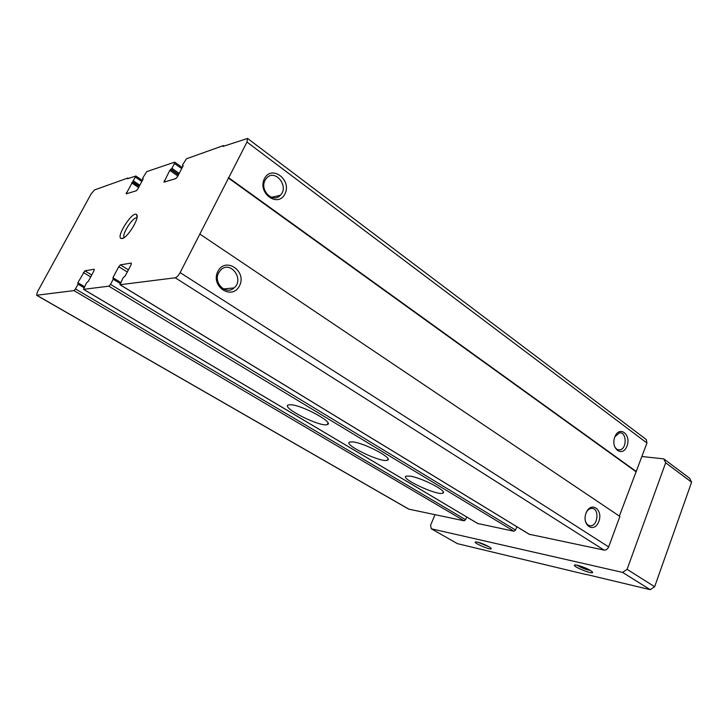 <?xml version="1.0" encoding="UTF-8"?>
<svg xmlns="http://www.w3.org/2000/svg" width="728" height="728" viewBox="0 0 728 728"><rect width="100%" height="100%" fill="white"/><g stroke="black" fill="none" stroke-linecap="round" stroke-linejoin="round"><path stroke-width="1.09" d="M127.937 178.005L127.546 178.742L135.863 175.994L126.081 193.876L136.245 190.8L137.792 189.043L143.125 179.088L142.77 177.941L146.756 171.617L174.52 162.189L174.474 163.509L171.935 168.323L169.779 170.361L163.964 182.164L175.776 178.597L177.486 176.686L183.119 165.993L182.619 164.801L186.468 158.795L223.469 145.564L223.014 146.428L247.566 138.447L246.983 142.051L180.116 272.609C178.46 275.584 176.831 277.304 175.23 277.787L119.974 284.73L123.032 277.878L125.207 275.957L131.158 264.655L131.286 263.054L120.393 264.874L118.755 266.694L112.913 277.714L113.213 279.252L110.501 284.375L108.854 286.177L83.529 289.353L86.459 282.983L88.397 281.217L94.012 270.743L94.203 269.251L84.848 270.816L77.85 282.728L78.032 284.166L75.475 288.925L73.983 290.59L36.582 295.259L37.465 291.837L91.164 193.848L94.504 189.926L127.937 178.005L128.528 178.406M223.469 145.564L224.133 146.055M247.566 138.447L646.309 439.557L646.955 443.034L619.346 516.088M264.401 178.715C257.13 193.093 278.114 208.226 284.957 193.866C292.119 179.843 271.58 164.373 264.401 178.715M614.796 436.982C610.273 448.839 622.731 457.821 627.026 445.991C631.485 434.361 619.237 425.134 614.796 436.982M228.71 177.741L636.409 471.626M228.201 177.887L635.771 471.553M199.854 234.07L619.883 516.452L608.654 546.91C607.598 549.203 606.078 550.259 604.094 550.095L529.274 534.261M217.827 271.471C210.174 286.604 232.359 300.81 239.548 285.722C247.083 270.962 225.38 256.383 217.827 271.471M586.049 513.094C581.354 525.425 594.366 533.76 598.826 521.476C603.466 509.373 590.672 500.773 586.049 513.094M516.862 526.744L515.551 530.057L513.977 531.231L477.795 523.523M291.036 404.759C302.73 405.341 334.789 422.95 327.3 424.542C320.793 427.618 280.153 407.152 288.452 404.904L291.036 404.759M353.08 441.932C364.892 443.125 393.894 458.658 387.387 460.214C381.599 463.217 342.269 444.244 349.759 442.014L353.08 441.932M410.183 476.158C422.003 477.814 448.448 491.646 442.797 493.138C437.665 496.05 399.435 478.305 406.197 476.13L410.183 476.158M466.712 516.98L465.611 519.692L464.164 520.802L408.681 509.127L36.582 295.259M122.168 238.538C127.691 237.91 140.249 217.035 136.573 214.633C132.824 210.337 115.661 236.846 121.121 238.493L122.168 238.538M585.148 519.765C585.858 523.45 587.569 525.443 590.271 525.762C598.043 526.453 599.635 508.062 591.773 508.371C589.571 508.453 587.742 509.809 586.313 512.457M614.159 445.145C615.215 448.348 616.989 449.931 619.473 449.895C627.017 449.667 627.045 431.677 619.501 432.878L614.923 436.654M218.646 272.854C213.013 282.919 226.08 295.532 234.025 287.924C244.781 279.434 230.421 259.914 220.684 270.043L218.646 272.854M265.056 180.344C259.441 190.399 273.155 203.603 280.335 195.268C289.653 186.413 274.793 168.068 266.421 178.315L265.056 180.344M136.946 217.963C133.379 216.061 121.112 234.989 124.306 237.474M641.987 456.511L663.79 458.886L665.665 462.799L627.09 569.341L622.595 572.399L431.34 528.801L430.567 525.343L434.989 514.696M590.635 570.525C585.812 569.624 581.326 567.849 577.186 565.192M489.161 546.901L478.023 542.251M477.614 542.151C482.245 543.143 491.728 547.711 491.191 548.685C490.99 550.677 471.407 542.032 475.857 541.914L477.614 542.151M577.714 565.301C585.649 567.649 590.626 570.006 592.638 572.363C592.592 574.938 569.642 565.21 575.165 564.964L577.714 565.301M586.213 574.401L650.195 589.671L654.645 586.722L691.6 482.191L689.671 478.287L663.79 458.886M622.595 572.399L650.195 589.671M431.34 528.801L457.375 543.643L586.158 574.547M627.09 569.341L654.645 586.722M665.665 462.799L691.6 482.191M135.572 177.241L141.833 181.499M133.561 180.981L139.831 185.231M132.814 181.845L139.294 186.232M132.378 181.991L139.121 186.55M131.632 182.846L138.584 187.551M126.381 192.592L127.664 193.448M142.724 178.588L143.207 178.924M174.474 163.509L181.727 168.623M171.935 168.323L179.206 173.428M171.107 169.26L178.624 174.529M170.598 169.424L178.424 174.902M169.779 170.361L177.85 176.003M164.237 180.808L165.593 181.745M182.601 165.483L183.174 165.884M246.983 142.051L646.955 443.034M180.116 272.609L608.654 546.91M175.23 277.787L604.094 550.095M120.129 284.757L529.702 534.525M120.393 264.874L128.419 269.861M118.755 266.694L127.3 271.99M112.913 277.714L120.63 282.437M113.413 278.524L120.439 282.81M113.213 279.252L120.111 283.456M110.501 284.375L515.551 530.057M108.854 286.177L513.977 531.231M83.647 289.371L478.15 523.732M84.848 270.816L91.737 274.984M83.365 272.49L90.7 276.922M77.85 282.728L84.484 286.677M78.233 283.474L84.275 287.069L78.196 283.429M78.032 284.166L83.938 287.678M75.475 288.925L465.611 519.692M73.983 290.59L464.164 520.802M36.8 295.295L409.036 509.254M135.863 175.994L142.397 180.444M142.624 178.588L143.189 178.97M174.747 162.198L182.309 167.531M182.482 165.474L183.147 165.939M119.974 284.73L529.465 534.425M113.368 278.46L120.448 282.783M83.529 289.353L477.959 523.65M589.089 525.534L590.271 525.762M618.017 449.74L619.473 449.895M223.441 288.952L234.025 287.924M271.553 197.315L280.335 195.268M442.797 493.138L443.279 491.991M387.387 460.214L387.969 458.868M327.3 424.542L328 422.986M137.082 217.126L136.573 214.633M123.587 237.938L121.121 238.493M592.419 571.89L592.638 572.363"/></g></svg>
